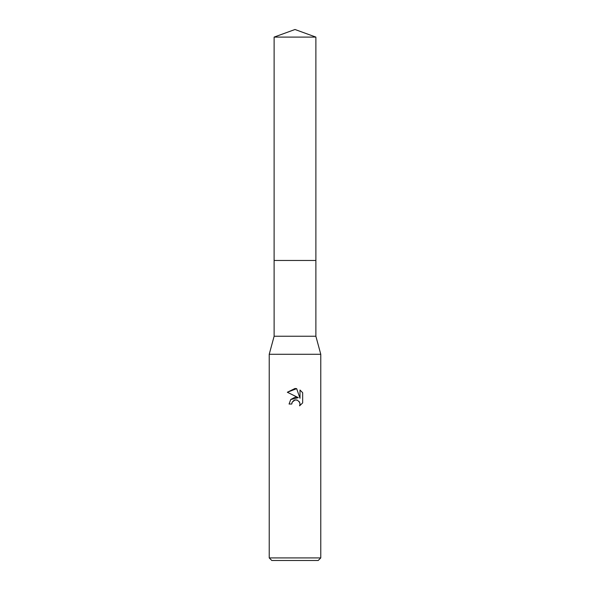 <?xml version="1.0" encoding="UTF-8"?>
<svg xmlns="http://www.w3.org/2000/svg" width="590" height="590" viewBox="0 0 590 590"><rect width="100%" height="100%" fill="white"/><g stroke="black" fill="none" stroke-linecap="round" stroke-linejoin="round"><path stroke-width="0.89" d="M274.121 37.096L315.879 37.096L295 29.5L274.121 37.096L274.114 260.463L315.879 260.463L315.879 336.241L320.776 354.288L320.776 557.919L269.224 557.919L271.798 560.5L318.202 560.5L320.776 557.919M315.879 37.096L315.886 260.463L274.114 260.463L274.121 336.241L315.879 336.241M274.121 336.241L269.224 354.288L320.776 354.288M295 399.976L292.212 402.159L291.777 404.025L289.07 404.025L290.752 399.504L295 397.247L298.282 397.645L287.345 392.254L295 388.478L296.659 388.655L300 398.279L300 390.034L302.663 392.719L302.663 402.889L299.58 405.839L300.015 403.995L299.698 402.424L297.478 400.197L295 399.976L296.49 399.924M291.777 404.025L292.057 402.513M299.226 401.576L300.015 403.995L299.58 405.839L302.663 402.889M298.282 397.645L290.723 399.541M292.212 402.159L293.886 400.404M294.322 400.19L294.897 400.005M302.663 392.719L300 390.034M296.659 388.655L287.345 392.254M269.224 354.288L269.224 557.919"/></g></svg>
